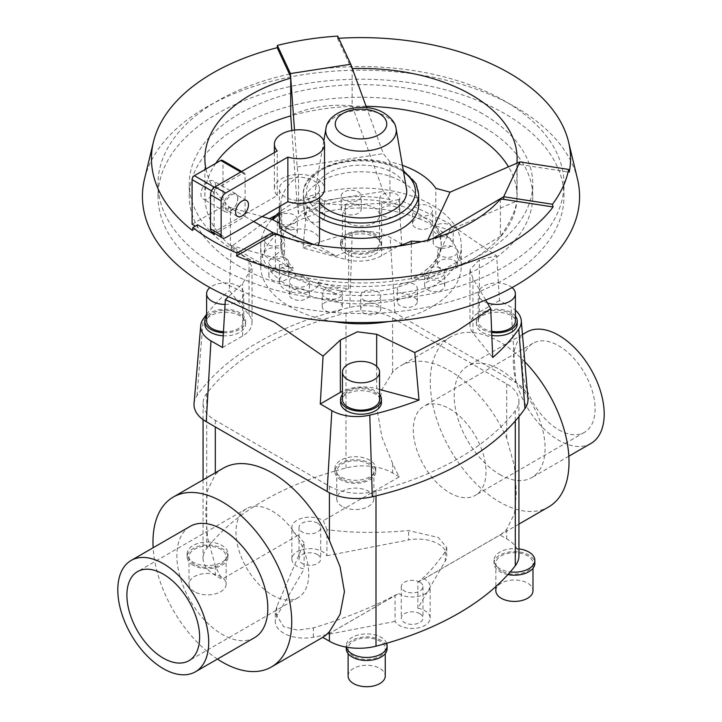 <?xml version="1.0" encoding="UTF-8"?>
<svg xmlns="http://www.w3.org/2000/svg" width="722" height="722" viewBox="0 0 722 722"><rect width="100%" height="100%" fill="white"/><g stroke="black" fill="none" stroke-linecap="round" stroke-linejoin="round"><path stroke-width="0.54" stroke-dasharray="3.61 2.71" d="M417.857 608.249A17.996 10.397 180 0 1 424.87 610.758A17.996 10.397 180 0 1 430.141 618.104A17.996 10.397 180 0 1 419.031 627.707A17.996 10.397 180 0 1 399.41 625.451A17.996 10.397 180 0 1 395.069 621.407L395.069 595.307C371.09 607.879 343.862 618.736 313.375 627.887L297.69 630.18L283.719 626.696L275.253 613.131L276.752 606.742L304.142 542.809L304.142 568.909A17.996 10.397 180 0 1 297.13 566.4A17.996 10.397 180 0 1 291.859 559.054A17.996 10.397 180 0 1 302.969 549.451A17.996 10.397 180 0 1 322.59 551.707A17.996 10.397 180 0 1 326.931 555.75L326.931 529.65C350.91 532.935 378.138 533.251 408.625 530.598L438.281 537.466L446.747 547.52L445.248 551.743C435.032 566.093 425.899 576.237 417.857 582.158L417.857 608.249L445.248 561.084A28.925 16.705 180 0 0 446.747 555.769A28.925 16.705 180 0 0 438.281 543.964A28.925 16.705 180 0 0 408.625 539.939L408.625 530.598M417.857 582.158L424.049 578.827A17.996 10.397 180 0 1 424.87 579.27A17.996 10.397 180 0 1 430.141 586.616A17.996 10.397 180 0 1 419.031 596.219A17.996 10.397 180 0 1 399.41 593.962A17.996 10.397 180 0 1 398.643 593.493L395.069 595.307M419.807 582.185A10.848 6.263 0 0 0 407.984 580.831A10.848 6.263 0 0 0 401.288 586.616A10.848 6.263 0 0 0 404.464 591.047A10.848 6.263 0 0 0 416.287 592.401A10.848 6.263 0 0 0 422.984 586.616A10.848 6.263 0 0 0 419.807 582.185M419.807 613.673A10.848 6.263 0 0 0 407.984 612.319A10.848 6.263 0 0 0 401.288 618.104A10.848 6.263 0 0 0 404.464 622.535A10.848 6.263 0 0 0 416.287 623.889A10.848 6.263 0 0 0 422.984 618.104A10.848 6.263 0 0 0 419.807 613.673M317.536 523.134A10.848 6.263 0 0 0 305.713 521.78A10.848 6.263 0 0 0 299.016 527.565A10.848 6.263 0 0 0 302.193 531.997A10.848 6.263 0 0 0 314.016 533.35A10.848 6.263 0 0 0 320.712 527.565A10.848 6.263 0 0 0 317.536 523.134M317.536 554.622A10.848 6.263 0 0 0 305.713 553.269A10.848 6.263 0 0 0 299.016 559.054A10.848 6.263 0 0 0 302.193 563.485A10.848 6.263 0 0 0 314.016 564.839A10.848 6.263 0 0 0 320.712 559.054A10.848 6.263 0 0 0 317.536 554.622M333.51 321.579A100.286 57.904 180 0 1 290.091 306.841A100.286 57.904 180 0 1 260.714 265.895A100.286 57.904 180 0 1 322.626 212.403A100.286 57.904 180 0 1 431.909 224.957A100.286 57.904 180 0 1 461.286 265.895A100.286 57.904 180 0 1 388.49 321.579M398.932 199.452L381.64 203.369L345.324 204.994L307.211 202.747L302.987 247.989L345.324 259.388A32.147 18.555 0 0 0 381.64 255.687L401.73 244.09L398.932 199.452L447.469 222.412L496.664 255.877L499.462 300.514L511.032 307.193A35.098 20.261 180 0 1 515.382 310.261M222.538 347.544L242.628 335.947A32.147 18.555 0 0 0 252.041 322.824A32.147 18.555 0 0 0 249.036 314.982L229.289 290.542L231.257 246.599L269.468 218.667M275.912 215.309L307.211 202.747M231.257 246.599L249.036 260.588L252.041 267.23L242.628 283.629L228.468 296.742M271.914 219.362A100.286 57.904 0 0 0 260.714 245.958A100.286 57.904 0 0 0 279.613 279.784A20.054 11.579 180 0 1 292.988 270.524L292.988 267.42A20.054 11.579 0 0 0 290.93 267.898C283.593 265.001 279.748 263.972 279.396 264.803C279.486 265.506 281.445 266.969 285.271 269.189C294.414 274.55 312.328 282.365 317.608 283.304A20.054 11.579 0 0 0 318.438 282.112L318.438 285.217A20.054 11.579 180 0 1 302.401 292.942A20.054 11.579 180 0 1 285.271 289.675A20.054 11.579 180 0 1 279.396 281.49A20.054 11.579 180 0 1 279.613 279.784A100.286 57.904 0 0 0 290.091 286.896A100.286 57.904 0 0 0 302.401 292.942A100.286 57.904 0 0 0 406.721 297.491A100.286 57.904 0 0 0 461.286 245.958A100.286 57.904 0 0 0 431.909 205.012A100.286 57.904 0 0 0 279.396 212.304M335.568 301.047A10.027 5.794 180 0 1 342.282 306.507A10.027 5.794 180 0 1 328.943 311.976A10.027 5.794 180 0 1 322.22 306.507A10.027 5.794 180 0 1 335.568 301.047M292.988 270.524A80.232 46.316 180 0 1 287.897 265.037A10.027 5.794 180 0 1 278.304 268.331A10.027 5.794 180 0 1 269.378 264.469A10.027 5.794 180 0 1 268.81 262.555A10.027 5.794 180 0 1 283.232 257.348A10.027 5.794 180 0 1 288.304 260.642A10.027 5.794 180 0 1 288.872 262.555A10.027 5.794 180 0 1 287.897 265.037A80.232 46.316 180 0 1 283.232 257.348A80.232 46.316 180 0 1 280.768 245.958A80.232 46.316 180 0 1 280.795 244.839A10.027 5.794 180 0 1 270.172 245.552A10.027 5.794 180 0 1 264.478 240.327A10.027 5.794 180 0 1 264.541 239.677A10.027 5.794 180 0 1 271.752 234.758A10.027 5.794 180 0 1 282.374 236.744A10.027 5.794 180 0 1 284.531 240.327A10.027 5.794 180 0 1 284.468 240.977A10.027 5.794 180 0 1 280.795 244.839A80.232 46.316 180 0 1 282.374 236.744A80.232 46.316 180 0 1 289.576 224.858A10.027 5.794 180 0 1 277.266 219.217A10.027 5.794 180 0 1 278.809 216.14A10.027 5.794 180 0 1 288.999 213.513A10.027 5.794 180 0 1 297.085 217.954A10.027 5.794 180 0 1 297.329 219.217A10.027 5.794 180 0 1 295.785 222.295A10.027 5.794 180 0 1 289.576 224.858A80.232 46.316 180 0 1 297.085 217.954A80.232 46.316 180 0 1 312.509 209.055A10.027 5.794 180 0 1 304.657 203.405A10.027 5.794 180 0 1 309.35 198.505A10.027 5.794 180 0 1 319.539 198.333A10.027 5.794 180 0 1 324.719 203.405A10.027 5.794 180 0 1 324.458 204.723A10.027 5.794 180 0 1 320.026 208.306A10.027 5.794 180 0 1 312.509 209.055A80.232 46.316 180 0 1 324.458 204.723A80.232 46.316 180 0 1 345.035 200.563A10.027 5.794 180 0 1 341.226 196.014A10.027 5.794 180 0 1 350.134 190.265A10.027 5.794 180 0 1 361.28 196.014A10.027 5.794 180 0 1 359.069 199.651A10.027 5.794 180 0 1 352.381 201.772A10.027 5.794 180 0 1 345.035 200.563A80.232 46.316 180 0 1 359.069 199.651A80.232 46.316 180 0 1 380.738 201.059A10.027 5.794 180 0 1 379.718 198.523A10.027 5.794 180 0 1 393.057 193.054A10.027 5.794 180 0 1 399.78 198.523A10.027 5.794 180 0 1 394.059 203.748A10.027 5.794 180 0 1 386.432 203.983A10.027 5.794 180 0 1 380.738 201.059A80.232 46.316 180 0 1 394.059 203.748A80.232 46.316 180 0 1 412.524 210.445A10.027 5.794 180 0 1 412.524 210.418A10.027 5.794 180 0 1 418.715 205.066A10.027 5.794 180 0 1 429.644 206.33A10.027 5.794 180 0 1 432.577 210.418A10.027 5.794 180 0 1 422.505 216.212A10.027 5.794 180 0 1 415.457 214.515A10.027 5.794 180 0 1 412.524 210.445A80.232 46.316 180 0 1 417.731 213.198A80.232 46.316 180 0 1 422.505 216.212A80.232 46.316 180 0 1 434.102 226.87A10.027 5.794 180 0 1 443.696 223.576A10.027 5.794 180 0 1 452.622 227.448A10.027 5.794 180 0 1 453.19 229.361A10.027 5.794 180 0 1 438.768 234.56A10.027 5.794 180 0 1 433.696 231.266A10.027 5.794 180 0 1 433.128 229.361A10.027 5.794 180 0 1 434.102 226.87A80.232 46.316 180 0 1 438.768 234.56A80.232 46.316 180 0 1 441.232 245.958A80.232 46.316 180 0 1 441.205 247.068A10.027 5.794 180 0 1 451.828 246.355A10.027 5.794 180 0 1 457.522 251.581A10.027 5.794 180 0 1 457.459 252.231A10.027 5.794 180 0 1 450.248 257.149A10.027 5.794 180 0 1 439.626 255.173A10.027 5.794 180 0 1 437.469 251.581A10.027 5.794 180 0 1 437.532 250.931A10.027 5.794 180 0 1 441.205 247.068A80.232 46.316 180 0 1 439.626 255.173A80.232 46.316 180 0 1 432.424 267.05A10.027 5.794 180 0 1 444.734 272.69A10.027 5.794 180 0 1 443.191 275.768A10.027 5.794 180 0 1 433.001 278.394A10.027 5.794 180 0 1 424.915 273.954A10.027 5.794 180 0 1 424.671 272.69A10.027 5.794 180 0 1 426.215 269.613A10.027 5.794 180 0 1 432.424 267.05A80.232 46.316 180 0 1 424.915 273.954A80.232 46.316 180 0 1 409.491 282.853A10.027 5.794 180 0 1 417.343 288.502A10.027 5.794 180 0 1 412.65 293.412A10.027 5.794 180 0 1 402.461 293.574A10.027 5.794 180 0 1 397.28 288.502A10.027 5.794 180 0 1 397.542 287.194A10.027 5.794 180 0 1 401.973 283.602A10.027 5.794 180 0 1 409.491 282.853A80.232 46.316 180 0 1 397.542 287.194A80.232 46.316 180 0 1 376.965 291.345A10.027 5.794 180 0 1 380.774 295.894A10.027 5.794 180 0 1 371.866 301.643A10.027 5.794 180 0 1 360.72 295.894A10.027 5.794 180 0 1 362.931 292.266A10.027 5.794 180 0 1 369.619 290.136A10.027 5.794 180 0 1 376.965 291.345A80.232 46.316 180 0 1 362.931 292.266A80.232 46.316 180 0 1 341.262 290.849A80.232 46.316 180 0 1 327.941 288.159A10.027 5.794 180 0 1 335.568 287.925A10.027 5.794 180 0 1 341.262 290.849A10.027 5.794 180 0 1 342.282 293.385A10.027 5.794 180 0 1 328.943 298.854A10.027 5.794 180 0 1 322.22 293.385A10.027 5.794 180 0 1 327.941 288.159A80.232 46.316 180 0 1 318.438 285.217M369.619 303.258A10.027 5.794 180 0 1 380.774 309.016A10.027 5.794 180 0 1 371.866 314.765A10.027 5.794 180 0 1 360.72 309.016A10.027 5.794 180 0 1 369.619 303.258M401.973 296.724A10.027 5.794 180 0 1 412.163 296.562A10.027 5.794 180 0 1 417.343 301.625A10.027 5.794 180 0 1 412.65 306.534A10.027 5.794 180 0 1 402.461 306.697A10.027 5.794 180 0 1 397.28 301.625A10.027 5.794 180 0 1 401.973 296.724M426.215 282.735A10.027 5.794 180 0 1 437.478 280.253A10.027 5.794 180 0 1 444.734 285.813A10.027 5.794 180 0 1 443.191 288.89A10.027 5.794 180 0 1 431.927 291.381A10.027 5.794 180 0 1 424.671 285.813A10.027 5.794 180 0 1 426.215 282.735M437.532 264.053A10.027 5.794 180 0 1 448.055 258.927A10.027 5.794 180 0 1 457.522 264.703A10.027 5.794 180 0 1 457.459 265.353A10.027 5.794 180 0 1 446.936 270.488A10.027 5.794 180 0 1 437.469 264.703A10.027 5.794 180 0 1 437.532 264.053M433.696 244.388A10.027 5.794 180 0 1 433.128 242.484A10.027 5.794 180 0 1 441.476 236.771A10.027 5.794 180 0 1 452.622 240.57A10.027 5.794 180 0 1 453.19 242.484A10.027 5.794 180 0 1 444.842 248.188A10.027 5.794 180 0 1 433.696 244.388M415.457 227.638A10.027 5.794 180 0 1 412.524 223.54A10.027 5.794 180 0 1 418.715 218.188A10.027 5.794 180 0 1 429.644 219.452A10.027 5.794 180 0 1 432.577 223.54A10.027 5.794 180 0 1 426.386 228.892A10.027 5.794 180 0 1 415.457 227.638M386.432 217.105A10.027 5.794 180 0 1 379.718 211.645A10.027 5.794 180 0 1 393.057 206.176A10.027 5.794 180 0 1 399.78 211.645A10.027 5.794 180 0 1 386.432 217.105M352.381 214.894A10.027 5.794 180 0 1 341.226 209.136A10.027 5.794 180 0 1 350.134 203.387A10.027 5.794 180 0 1 361.28 209.136A10.027 5.794 180 0 1 352.381 214.894M320.026 221.428A10.027 5.794 180 0 1 309.837 221.591A10.027 5.794 180 0 1 304.657 216.528A10.027 5.794 180 0 1 309.35 211.627A10.027 5.794 180 0 1 319.539 211.456A10.027 5.794 180 0 1 324.719 216.528A10.027 5.794 180 0 1 320.026 221.428M295.785 235.417A10.027 5.794 180 0 1 284.522 237.908A10.027 5.794 180 0 1 277.266 232.34A10.027 5.794 180 0 1 278.809 229.262A10.027 5.794 180 0 1 290.073 226.78A10.027 5.794 180 0 1 297.329 232.34A10.027 5.794 180 0 1 295.785 235.417M284.468 254.099A10.027 5.794 180 0 1 273.945 259.234A10.027 5.794 180 0 1 264.478 253.449A10.027 5.794 180 0 1 264.541 252.799A10.027 5.794 180 0 1 275.064 247.673A10.027 5.794 180 0 1 284.531 253.449A10.027 5.794 180 0 1 284.468 254.099M288.304 273.764A10.027 5.794 180 0 1 288.872 275.678A10.027 5.794 180 0 1 280.524 281.381A10.027 5.794 180 0 1 269.378 277.591A10.027 5.794 180 0 1 268.81 275.678A10.027 5.794 180 0 1 277.158 269.965A10.027 5.794 180 0 1 288.304 273.764M379.573 399.41A18.573 10.722 0 0 0 374.131 391.829A18.573 10.722 0 0 0 353.897 389.501A18.573 10.722 0 0 0 342.427 399.41M340.567 402.443A20.433 11.796 180 0 1 353.184 391.55A20.433 11.796 180 0 1 375.449 394.104A20.433 11.796 180 0 1 381.433 402.443M379.573 394.501A20.433 11.796 0 0 0 375.449 391.071A20.433 11.796 0 0 0 342.427 394.501M223.468 331.678A18.573 10.722 0 0 0 243.756 321.001A18.573 10.722 0 0 0 238.314 313.42A18.573 10.722 0 0 0 218.08 311.092A18.573 10.722 0 0 0 206.618 321.001M225.056 304.422A18.573 10.722 0 0 0 243.756 293.701A18.573 10.722 0 0 0 238.314 286.12A18.573 10.722 0 0 0 209.931 287.591M204.759 324.034A20.433 11.796 180 0 1 217.367 313.131A20.433 11.796 180 0 1 239.632 315.695A20.433 11.796 180 0 1 245.615 324.034A20.433 11.796 180 0 1 223.224 335.775M223.405 332.752A20.433 11.796 0 0 0 245.615 321.001A20.433 11.796 0 0 0 239.632 312.662A20.433 11.796 0 0 0 206.618 316.083M515.382 321.001A18.573 10.722 0 0 0 509.949 313.42A18.573 10.722 0 0 0 489.706 311.092A18.573 10.722 0 0 0 478.244 321.001A18.573 10.722 0 0 0 483.686 328.582A18.573 10.722 0 0 0 491.655 331.299M512.069 287.591A18.573 10.722 0 0 0 509.949 286.12A18.573 10.722 0 0 0 489.706 283.8A18.573 10.722 0 0 0 478.244 293.701A18.573 10.722 0 0 0 483.686 301.282A18.573 10.722 0 0 0 487.44 302.96M491.817 335.468A20.433 11.796 180 0 1 482.368 332.373A20.433 11.796 180 0 1 476.385 324.034A20.433 11.796 180 0 1 488.993 313.131A20.433 11.796 180 0 1 511.257 315.695A20.433 11.796 180 0 1 517.241 324.034M515.382 316.083A20.433 11.796 0 0 0 511.257 312.662A20.433 11.796 0 0 0 488.993 310.099A20.433 11.796 0 0 0 476.385 321.001A20.433 11.796 0 0 0 482.368 329.34A20.433 11.796 0 0 0 491.7 332.418M347.869 250.173A18.573 10.722 0 0 0 368.103 252.492A18.573 10.722 0 0 0 379.573 242.583A18.573 10.722 0 0 0 374.131 235.002A18.573 10.722 0 0 0 353.897 232.683A18.573 10.722 0 0 0 342.427 242.583A18.573 10.722 0 0 0 347.869 250.173M347.869 222.872A18.573 10.722 0 0 0 368.103 225.201A18.573 10.722 0 0 0 379.573 215.291A18.573 10.722 0 0 0 374.131 207.71A18.573 10.722 0 0 0 353.897 205.391A18.573 10.722 0 0 0 342.427 215.291A18.573 10.722 0 0 0 347.869 222.872M375.449 237.276A20.433 11.796 180 0 1 381.433 245.624A20.433 11.796 180 0 1 368.816 256.518A20.433 11.796 180 0 1 346.551 253.963A20.433 11.796 180 0 1 340.567 245.624A20.433 11.796 180 0 1 353.184 234.722A20.433 11.796 180 0 1 375.449 237.276M346.551 250.931A20.433 11.796 0 0 0 368.816 253.485A20.433 11.796 0 0 0 381.433 242.583A20.433 11.796 0 0 0 375.449 234.244A20.433 11.796 0 0 0 353.184 231.69A20.433 11.796 0 0 0 340.567 242.583A20.433 11.796 0 0 0 346.551 250.931M304.142 542.809L297.951 535.354A17.996 10.397 180 0 1 297.13 534.912A17.996 10.397 180 0 1 291.859 527.565A17.996 10.397 180 0 1 302.969 517.963A17.996 10.397 180 0 1 322.59 520.219A17.996 10.397 180 0 1 323.357 520.688L326.931 529.65M524.804 361.794A98.12 56.65 -120 0 0 499.642 341.813A98.12 56.65 -120 0 0 450.591 336.948A98.12 56.65 -120 0 0 435.546 415.574A98.12 56.65 -120 0 0 499.642 502.034A98.12 56.65 -120 0 0 548.702 506.898M424.049 578.827L499.985 534.984A98.12 56.65 -120 0 0 506.691 529.325L514.416 513.694L516.32 492.404L514.416 466.087L506.691 438.137A98.12 56.65 -120 0 0 449.644 370.684A98.12 56.65 -120 0 0 400.584 365.819A98.12 56.65 -120 0 0 392.597 372.263L381.929 389.591L377.57 412.298L381.929 437.198L392.597 463.452A98.12 56.65 -120 0 0 399.293 476.845L323.357 520.688M272.356 595.136A51.433 29.692 -120 0 0 298.069 597.69A51.433 29.692 -120 0 0 305.957 556.472A51.433 29.692 -120 0 0 272.356 511.158A51.433 29.692 -120 0 0 246.644 508.604A51.433 29.692 -120 0 0 238.756 549.821A51.433 29.692 -120 0 0 272.356 595.136M254.496 637.688A64.285 37.12 60 0 1 222.358 634.503A64.285 37.12 60 0 1 180.356 577.853A64.285 37.12 60 0 1 190.211 526.338M499.642 474.417A64.285 37.12 -120 0 0 531.789 477.594A64.285 37.12 -120 0 0 541.644 426.088A64.285 37.12 -120 0 0 499.642 369.438A64.285 37.12 -120 0 0 467.504 366.253A64.285 37.12 -120 0 0 457.649 417.767A64.285 37.12 -120 0 0 499.642 474.417M590.885 443.479A64.285 37.12 60 0 1 558.738 440.294A64.285 37.12 60 0 1 516.744 383.644A64.285 37.12 60 0 1 526.6 332.129M322.707 637.336L398.643 593.493M558.738 429.798A51.433 29.692 -120 0 0 584.45 432.343A51.433 29.692 -120 0 0 592.338 391.134A51.433 29.692 -120 0 0 558.738 345.811A51.433 29.692 -120 0 0 533.026 343.266A51.433 29.692 -120 0 0 525.138 384.474A51.433 29.692 -120 0 0 558.738 429.798M449.644 408.805A51.433 29.692 60 0 1 483.244 454.12A51.433 29.692 60 0 1 475.356 495.328A51.433 29.692 60 0 1 449.644 492.783A51.433 29.692 60 0 1 416.043 447.469A51.433 29.692 60 0 1 423.931 406.251A51.433 29.692 60 0 1 449.644 408.805M353.554 656.28A18.573 10.722 180 0 1 348.112 648.699A18.573 10.722 180 0 1 359.574 638.789A18.573 10.722 180 0 1 379.817 641.118A18.573 10.722 180 0 1 385.25 648.699A18.573 10.722 180 0 1 373.788 658.608A18.573 10.722 180 0 1 353.554 656.28M348.112 675.991A18.573 10.722 180 0 1 359.574 666.09A18.573 10.722 180 0 1 379.817 668.41A18.573 10.722 180 0 1 385.25 675.991M386.676 643.257A20.433 11.796 0 0 0 381.126 637.327A20.433 11.796 0 0 0 358.861 634.773A20.433 11.796 0 0 0 346.253 645.667A20.433 11.796 0 0 0 346.416 647.156M346.253 648.699A20.433 11.796 180 0 1 358.861 637.806A20.433 11.796 180 0 1 381.126 640.36A20.433 11.796 180 0 1 387.109 648.699M194.453 564.423A18.573 10.722 180 0 1 189.011 556.842A18.573 10.722 180 0 1 200.472 546.933A18.573 10.722 180 0 1 220.715 549.261A18.573 10.722 180 0 1 226.157 556.842A18.573 10.722 180 0 1 214.687 566.752A18.573 10.722 180 0 1 194.453 564.423M194.453 591.724A18.573 10.722 180 0 1 189.011 584.134A18.573 10.722 180 0 1 200.472 574.234A18.573 10.722 180 0 1 220.715 576.553A18.573 10.722 180 0 1 226.157 584.134A18.573 10.722 180 0 1 214.687 594.044A18.573 10.722 180 0 1 194.453 591.724M399.293 476.845L392.597 472.982A41.786 24.124 0 0 0 375.584 467.026A41.786 24.124 0 0 0 346 468.009A275.786 159.228 0 0 0 335.324 470.924A20.433 11.796 0 0 0 340.874 476.854A20.433 11.796 0 0 0 363.139 479.408A20.433 11.796 0 0 0 375.747 468.515A20.433 11.796 0 0 0 375.584 467.026A20.433 11.796 0 0 0 369.763 460.176A20.433 11.796 0 0 0 347.499 457.622A20.433 11.796 0 0 0 334.891 468.515A20.433 11.796 0 0 0 335.324 470.924A275.786 159.228 0 0 0 211.754 542.267A20.433 11.796 0 0 0 187.151 553.81A20.433 11.796 0 0 0 193.135 562.149A20.433 11.796 0 0 0 204.994 565.506A20.433 11.796 0 0 0 228.008 553.81A20.433 11.796 0 0 0 222.024 545.471A20.433 11.796 0 0 0 211.754 542.267A275.786 159.228 0 0 0 206.709 548.431A41.786 24.124 0 0 0 203.072 558.277A41.786 24.124 0 0 0 204.994 565.506A41.786 24.124 0 0 0 215.309 575.335L222.015 579.197A98.12 56.65 60 0 1 215.309 565.804L207.584 537.854L205.68 511.537L207.584 490.247L215.309 474.616A98.12 56.65 60 0 1 223.297 468.172M193.135 565.182A20.433 11.796 180 0 1 187.151 556.842A20.433 11.796 180 0 1 199.759 545.949A20.433 11.796 180 0 1 222.024 548.503A20.433 11.796 180 0 1 228.008 556.842A20.433 11.796 180 0 1 215.4 567.736A20.433 11.796 180 0 1 193.135 565.182M501.285 570.985A18.573 10.722 180 0 1 495.843 563.404A18.573 10.722 180 0 1 507.313 553.494A18.573 10.722 180 0 1 527.547 555.823A18.573 10.722 180 0 1 532.989 563.404A18.573 10.722 180 0 1 521.528 573.313A18.573 10.722 180 0 1 501.285 570.985M495.843 590.695A18.573 10.722 180 0 1 507.313 580.795A18.573 10.722 180 0 1 527.547 583.114A18.573 10.722 180 0 1 532.989 590.695M518.928 548.864A20.433 11.796 0 0 0 517.006 548.675A20.433 11.796 0 0 0 493.992 560.371A20.433 11.796 0 0 0 499.976 568.71A20.433 11.796 0 0 0 510.246 571.914M507.882 574.577A20.433 11.796 180 0 1 499.976 571.743A20.433 11.796 180 0 1 493.992 563.404A20.433 11.796 180 0 1 506.6 552.51A20.433 11.796 180 0 1 528.865 555.065A20.433 11.796 180 0 1 534.849 563.404M342.183 479.128A18.573 10.722 180 0 1 336.75 471.547A18.573 10.722 180 0 1 348.212 461.647A18.573 10.722 180 0 1 368.446 463.966A18.573 10.722 180 0 1 373.888 471.547A18.573 10.722 180 0 1 362.426 481.457A18.573 10.722 180 0 1 342.183 479.128M342.183 506.429A18.573 10.722 180 0 1 336.75 498.839A18.573 10.722 180 0 1 348.212 488.938A18.573 10.722 180 0 1 368.446 491.258A18.573 10.722 180 0 1 373.888 498.839A18.573 10.722 180 0 1 362.426 508.748A18.573 10.722 180 0 1 342.183 506.429M340.874 479.886A20.433 11.796 180 0 1 334.891 471.547A20.433 11.796 180 0 1 347.499 460.654A20.433 11.796 180 0 1 369.763 463.208A20.433 11.796 180 0 1 375.747 471.547A20.433 11.796 180 0 1 363.139 482.449A20.433 11.796 180 0 1 340.874 479.886M205.923 169.02A156.123 90.142 0 0 0 230.426 208.017L230.426 245.299L250.606 257.501L275.407 271.264L275.407 233.982M352.336 68.599A156.123 90.142 0 0 0 352.155 68.608L352.155 105.89C330.559 103.824 310.072 106.991 290.722 115.394M366.072 106.296A156.123 90.142 0 0 0 290.758 115.89M215.743 163.352A156.123 90.142 0 0 0 204.877 196.393A156.123 90.142 0 0 0 250.606 260.128A156.123 90.142 0 0 0 420.745 279.667A156.123 90.142 0 0 0 517.123 196.393A156.123 90.142 0 0 0 508.487 166.827M482.44 113.679A171.737 99.149 0 0 0 295.28 92.19A171.737 99.149 0 0 0 189.263 183.794A171.737 99.149 0 0 0 239.56 253.9A171.737 99.149 0 0 0 426.72 275.398A171.737 99.149 0 0 0 532.737 183.794A171.737 99.149 0 0 0 482.44 113.679M239.56 266.499A171.737 99.149 180 0 1 189.263 196.393A171.737 99.149 180 0 1 295.28 104.789A171.737 99.149 180 0 1 482.44 126.278A171.737 99.149 180 0 1 532.737 196.393A171.737 99.149 180 0 1 426.72 287.997A171.737 99.149 180 0 1 239.56 266.499M217.484 279.252A202.963 117.181 0 0 0 438.669 304.648A202.963 117.181 0 0 0 563.963 196.393A202.963 117.181 0 0 0 504.516 113.534A202.963 117.181 0 0 0 283.331 88.129A202.963 117.181 0 0 0 158.037 196.393A202.963 117.181 0 0 0 217.484 279.252M217.484 266.653A202.963 117.181 0 0 0 438.669 292.049A202.963 117.181 0 0 0 563.963 183.794A202.963 117.181 0 0 0 504.516 100.936A202.963 117.181 0 0 0 283.331 75.53A202.963 117.181 0 0 0 158.037 183.794A202.963 117.181 0 0 0 217.484 266.653M338.708 38.293A209.56 120.989 0 0 0 337.526 38.374L337.688 36.1M577.492 179.011A218.576 126.197 0 0 0 515.553 107.154A218.576 126.197 0 0 0 291.498 76.749A218.576 126.197 0 0 0 144.508 179.011M411.323 243.928L411.323 278.918A80.232 46.316 0 0 0 438.498 254.839A80.232 46.316 0 0 0 441.232 242.845A80.232 46.316 0 0 0 435.826 226.13L435.826 188.343M318.438 282.112A80.232 46.316 0 0 0 348.663 288.62L348.663 250.823A80.232 46.316 0 0 0 397.921 246.175M317.833 245.218A20.054 11.579 180 0 1 317.608 245.507L314.413 244.632M279.396 227.006C279.748 226.176 283.593 227.213 290.93 230.101A20.054 11.579 180 0 1 313.637 232.403A20.054 11.579 180 0 1 319.512 240.588M313.637 180.699A20.054 11.579 180 0 1 319.512 188.884A20.054 11.579 180 0 1 307.13 199.579A20.054 11.579 180 0 1 285.271 197.07A20.054 11.579 180 0 1 279.396 188.884A20.054 11.579 180 0 1 291.778 178.181A20.054 11.579 180 0 1 313.637 180.699M223.008 206.961A10.406 6.011 -60 0 1 227.547 196.483A10.406 6.011 -60 0 1 235.571 193.695A10.406 6.011 -60 0 1 237.728 198.46A10.406 6.011 -60 0 1 233.179 208.938A10.406 6.011 -60 0 1 225.156 211.726A10.406 6.011 -60 0 1 223.008 206.961M215.643 185.716A10.406 6.011 120 0 0 213.486 180.951A10.406 6.011 120 0 0 205.472 183.74A10.406 6.011 120 0 0 200.924 194.218A10.406 6.011 120 0 0 203.081 198.974A10.406 6.011 120 0 0 211.104 196.194A10.406 6.011 120 0 0 215.643 185.716M211.826 231.798A6.426 3.709 120 0 0 215.039 231.473L277.221 195.572A25.071 14.476 180 0 1 274.378 188.884A25.071 14.476 180 0 1 289.856 175.509A25.071 14.476 180 0 1 317.184 178.65A25.071 14.476 180 0 1 324.521 188.884M277.221 195.572L277.221 150.961M237.845 198.631A9.106 5.262 120 0 0 235.959 194.462A9.106 5.262 120 0 0 228.937 196.898A9.106 5.262 120 0 0 224.957 206.068A9.106 5.262 120 0 0 226.843 210.237A9.106 5.262 120 0 0 233.865 207.792A9.106 5.262 120 0 0 237.845 198.631M406.504 188.929A45.73 26.398 0 0 0 393.337 172.883A45.73 26.398 0 0 0 345.621 166.683A45.73 26.398 0 0 0 315.496 188.929A45.73 26.398 0 0 0 319.512 202.656M319.512 228.17A57.661 33.293 180 0 1 303.339 205.057A57.661 33.293 180 0 1 338.934 174.3A57.661 33.293 180 0 1 401.775 181.511A57.661 33.293 180 0 1 418.661 205.057M214.172 233.152L214.172 192.377A3.213 1.859 -60 0 1 216.447 188.442L242.809 173.217A3.213 1.859 -60 0 1 244.415 173.054A3.213 1.859 -60 0 1 245.083 174.534L245.083 216.519L228.522 206.961L228.522 209.588L230.426 208.017M192.097 224.244L223.008 206.402L228.522 209.588M223.008 206.402L223.008 161.782A3.213 1.859 120 0 0 222.34 160.311M197.611 224.804L197.611 227.43L195.337 226.121M253.648 221.464L245.083 216.519L215.228 233.757M192.395 230.444L197.611 227.43M348.663 288.62L335.811 293.809L317.608 283.304M402.434 165.392A80.232 46.316 0 0 0 389.952 161.854L389.952 199.651A80.232 46.316 0 0 0 340.233 198.108A80.232 46.316 0 0 0 298.511 213.793L298.511 175.997A80.232 46.316 0 0 0 280.768 205.057A80.232 46.316 0 0 0 281.724 212.178L281.724 249.965A80.232 46.316 0 0 0 292.988 267.42M290.93 230.101L279.396 223.441M262.131 216.573L228.522 206.961M289.405 238.702L335.811 256.021L317.608 245.507M435.826 226.13L450.041 229.957L516.871 200.987L516.871 163.704L519.885 164.517L519.885 161.89M294.495 130.077L297.148 166.981L298.511 175.997M298.511 213.793L297.148 204.768L291.805 130.483M297.148 204.768L383.319 191.438L389.952 199.651M290.93 267.898L272.726 257.393L281.724 249.965M450.041 229.957L426.955 279.712L411.323 278.918M335.811 256.021L348.663 250.823M335.811 293.809L275.407 271.264M519.885 164.517L569.243 172.152M337.526 38.374L350.757 66.866L352.155 68.608M516.871 163.704A156.123 90.142 0 0 0 516.925 163.172M350.757 64.24L350.757 66.866M352.155 105.89L383.319 191.438M389.952 161.854L383.319 153.651L366.586 107.695M297.148 166.981L383.319 153.651M230.426 245.299L272.726 257.393M281.724 212.178L279.396 214.1M500.409 199.173L500.409 236.455C510.093 222.475 515.58 210.653 516.871 200.987M500.409 236.455L426.955 279.712M421.666 241.653L426.955 241.915L432.243 238.802M427.812 240.065L426.955 241.915M518.928 555.913A41.786 24.124 0 0 0 517.006 548.675A41.786 24.124 0 0 0 506.691 538.847L499.985 534.984M217.439 659.087A98.12 56.65 60 0 1 153.154 547.736M297.951 535.354L222.015 579.197M395.069 621.407L313.375 637.219A28.925 16.705 180 0 1 283.719 633.194A28.925 16.705 180 0 1 275.253 621.38A28.925 16.705 180 0 1 276.752 616.074L304.142 568.909M326.931 555.75L408.625 539.939M392.597 317.996L506.691 383.869A41.786 24.124 180 0 1 518.928 400.927A41.786 24.124 180 0 1 515.291 410.764A275.786 159.228 180 0 1 376 491.186A41.786 24.124 180 0 1 329.403 486.222L215.309 420.348A41.786 24.124 180 0 1 203.072 403.291A41.786 24.124 180 0 1 206.709 393.445A275.786 159.228 180 0 1 346 313.032A41.786 24.124 180 0 1 392.597 317.996L392.597 372.263M527.944 398.409A41.786 24.124 0 0 0 515.761 382.543L394.889 312.761A41.786 24.124 0 0 0 349.719 307.446A275.786 159.228 0 0 0 197.034 395.593A41.786 24.124 0 0 0 194.056 403.427M379.573 389.456L376.676 388.68A32.147 18.555 0 0 0 342.427 391.279M485.735 300.018L472.964 278.683L469.959 269.649L479.372 259.794L496.664 255.877M302.987 247.989A269.098 155.365 180 0 1 352.219 232.944A35.098 20.261 180 0 1 390.16 237.412L401.73 244.09M499.462 300.514L479.372 312.121A32.147 18.555 0 0 0 469.959 325.243A32.147 18.555 0 0 0 472.964 333.086L492.711 357.525M206.618 314.341A269.098 155.365 180 0 1 229.289 290.542M306.543 290.515A10.027 5.794 180 0 1 309.476 294.612A10.027 5.794 180 0 1 303.285 299.964A10.027 5.794 180 0 1 292.356 298.709A10.027 5.794 180 0 1 289.423 294.612A10.027 5.794 180 0 1 295.614 289.26A10.027 5.794 180 0 1 306.543 290.515M306.543 277.392A10.027 5.794 180 0 1 309.476 281.49A10.027 5.794 180 0 1 303.285 286.842A10.027 5.794 180 0 1 292.356 285.587A10.027 5.794 180 0 1 289.423 281.49A10.027 5.794 180 0 1 295.614 276.138A10.027 5.794 180 0 1 306.543 277.392M396.098 128.778A35.27 20.36 0 0 0 385.945 116.395A35.27 20.36 0 0 0 349.141 111.621A35.27 20.36 0 0 0 325.902 128.778M319.512 217.286A57.661 33.293 180 0 1 303.339 194.164A57.661 33.293 180 0 1 338.934 163.407A57.661 33.293 180 0 1 401.775 170.627A57.661 33.293 180 0 1 418.661 194.164M403.562 171.935A54.457 31.443 0 0 0 399.51 169.318A54.457 31.443 0 0 0 324.079 168.443A54.457 31.443 0 0 0 319.512 211.916M215.039 231.473L225.67 237.619M245.083 174.534L223.008 161.782M242.809 173.217L240.742 172.026M216.447 188.442L214.416 187.269M214.172 192.377L211.51 190.834M313.375 637.219L313.375 627.887M276.752 606.742L276.752 616.074M445.248 551.743L445.248 561.084M506.691 529.325L506.691 538.847M506.691 383.869L506.691 438.137M392.597 463.452L392.597 472.982M215.309 565.804L215.309 575.335M329.403 486.222L329.403 492.684M215.309 420.348L215.309 426.91M215.309 472.784L215.309 474.616M376.676 366.37L376.676 388.68M381.64 203.369L381.64 255.687M345.324 204.994L345.324 259.388M472.964 333.086L472.964 278.683M479.372 312.121L479.372 259.794M515.761 382.543L511.032 307.193M249.036 314.982L249.036 260.588M242.628 335.947L242.628 283.629M197.034 395.593L203.234 318.962M349.719 307.446L352.219 232.944M394.889 312.761L390.16 237.412M515.291 410.764L515.291 420.944M346 313.032L346 468.009M206.709 393.445L206.709 548.431M376 491.186L376 495.888M430.141 618.104L430.141 586.616M401.288 586.616L401.288 618.104M299.016 527.565L299.016 559.054M461.286 265.895L461.286 245.958M342.282 306.507L342.282 293.385M380.774 309.016L380.774 295.894M417.343 301.625L417.343 288.502M444.734 285.813L444.734 272.69M457.522 264.703L457.522 251.581M433.128 242.484L433.128 229.361M412.524 223.54L412.524 210.418M379.718 211.645L379.718 198.523M341.226 209.136L341.226 196.014M304.657 216.528L304.657 203.405M277.266 232.34L277.266 219.217M264.478 253.449L264.478 240.327M288.872 275.678L288.872 262.555M243.756 321.001L243.756 293.701M245.615 324.034L245.615 321.001M379.573 242.583L379.573 215.291M381.433 245.624L381.433 242.583M518.928 524.091L422.614 579.694M298.069 597.69L188.974 660.675M568.846 456.205L531.789 477.594M397.506 594.188L322.743 637.355M584.45 432.343L475.356 495.328M348.112 648.699L348.112 653.609M346.253 645.667L346.253 647.129M189.011 556.842L189.011 584.134M187.151 553.81L187.151 556.842M495.843 563.404L495.843 586.571M493.992 560.371L493.992 563.404M336.75 471.547L336.75 498.839M334.891 468.515L334.891 471.547M204.877 196.393L204.877 158.596M189.263 196.393L189.263 183.794M563.963 196.393L563.963 183.794M441.232 245.958L441.232 242.845M319.512 197.566L319.512 188.884M235.571 193.695L213.486 180.951M274.378 152.604L274.378 188.884M246.59 200.599L235.959 194.462M403.318 170.509L401.116 169.156C368.175 148.398 301.57 163.443 303.339 194.164L303.339 205.057M323.817 140.844L315.496 188.929M237.484 216.374L226.843 210.237M225.156 211.726L203.081 198.974M244.415 173.054L241.68 171.475M279.396 281.49L279.396 264.803M279.396 206.6L279.396 188.884M280.768 245.958L280.768 205.057M158.037 196.393L158.037 183.794M532.737 196.393L532.737 183.794M517.123 196.393L517.123 158.596M375.747 468.515L375.747 471.547M373.888 471.547L373.888 498.839M532.989 563.404L532.989 568.322M228.008 553.81L228.008 556.842M226.157 556.842L226.157 584.134M385.25 648.699L385.25 653.609M533.026 343.266L423.931 406.251M522.466 334.512L467.504 366.253M246.644 508.604L137.55 571.598M450.591 336.948L400.584 365.819M275.253 613.131L275.253 621.38M291.859 559.054L291.859 527.565M446.747 547.52L446.747 555.769M340.567 245.624L340.567 242.583M342.427 242.583L342.427 215.291M476.385 324.034L476.385 321.001M478.244 321.001L478.244 293.701M268.81 275.678L268.81 262.555M284.531 253.449L284.531 240.327M297.329 232.34L297.329 219.217M324.719 216.528L324.719 203.405M361.28 209.136L361.28 196.014M399.78 211.645L399.78 198.523M432.577 223.54L432.577 210.418M453.19 242.484L453.19 229.361M437.469 264.703L437.469 251.581M424.671 285.813L424.671 272.69M397.28 301.625L397.28 288.502M360.72 309.016L360.72 295.894M322.22 306.507L322.22 293.385M260.714 265.895L260.714 245.958M469.959 325.243L469.959 269.649M252.041 322.824L252.041 267.23M518.928 400.927L518.928 416.63M203.072 403.291L203.072 419.626M203.072 479.85L203.072 558.277M320.712 527.565L320.712 559.054M422.984 586.616L422.984 618.104M309.476 294.612L309.476 281.49M289.423 294.612L289.423 281.49"/><path stroke-width="1.08" d="M269.468 218.667L275.912 215.309M228.468 296.742L225.336 299.666L222.538 347.544L210.968 340.865A35.098 20.261 180 0 1 200.734 325.541A35.098 20.261 180 0 1 203.234 318.962A269.098 155.365 180 0 1 206.618 314.341M342.427 391.279A32.147 18.555 0 0 0 340.36 392.371L320.27 403.968L323.068 356.099L274.531 322.256L225.336 299.666M388.49 321.579A100.286 57.904 180 0 1 333.51 321.579M342.427 372.119L342.427 399.41A18.573 10.722 0 0 0 347.869 406.991A18.573 10.722 0 0 0 368.103 409.32A18.573 10.722 0 0 0 379.573 399.41L379.573 372.119A18.573 10.722 0 0 0 374.131 364.538A18.573 10.722 0 0 0 353.897 362.209A18.573 10.722 0 0 0 342.427 372.119A18.573 10.722 0 0 0 347.869 379.7A18.573 10.722 0 0 0 368.103 382.019A18.573 10.722 0 0 0 379.573 372.119M381.433 399.41L381.433 402.443A20.433 11.796 180 0 1 368.816 413.336A20.433 11.796 180 0 1 346.551 410.782A20.433 11.796 180 0 1 340.567 402.443L340.567 399.41A20.433 11.796 0 0 0 346.551 407.75A20.433 11.796 0 0 0 368.816 410.304A20.433 11.796 0 0 0 381.433 399.41A20.433 11.796 0 0 0 379.573 394.501M209.931 287.591A18.573 10.722 0 0 0 206.618 293.701L206.618 321.001A18.573 10.722 0 0 0 212.051 328.582A18.573 10.722 0 0 0 223.468 331.678M206.618 293.701A18.573 10.722 0 0 0 212.051 301.282A18.573 10.722 0 0 0 225.056 304.422M223.224 335.775A20.433 11.796 180 0 1 210.743 332.373A20.433 11.796 180 0 1 204.759 324.034L204.759 321.001A20.433 11.796 0 0 0 210.743 329.34A20.433 11.796 0 0 0 223.405 332.752M491.655 331.299A18.573 10.722 0 0 0 515.382 321.001L515.382 293.701A18.573 10.722 0 0 0 512.069 287.591M487.44 302.96A18.573 10.722 0 0 0 506.05 303.005A18.573 10.722 0 0 0 515.382 293.701M491.7 332.418A20.433 11.796 0 0 0 517.241 321.001L517.241 324.034A20.433 11.796 180 0 1 491.817 335.468M517.241 321.001A20.433 11.796 0 0 0 515.382 316.083M518.928 524.091L548.702 506.898A98.12 56.65 -120 0 0 524.804 361.794M163.262 574.143A51.433 29.692 60 0 1 196.862 619.458A51.433 29.692 60 0 1 188.974 660.675A51.433 29.692 60 0 1 163.262 658.121A51.433 29.692 60 0 1 129.662 612.807A51.433 29.692 60 0 1 137.55 571.598A51.433 29.692 60 0 1 163.262 574.143M131.115 560.462L190.211 526.338A64.285 37.12 60 0 1 222.358 529.524A64.285 37.12 60 0 1 264.351 586.174A64.285 37.12 60 0 1 254.496 637.688L195.4 671.803A64.285 37.12 -120 0 0 205.256 620.297A64.285 37.12 -120 0 0 163.262 563.647A64.285 37.12 -120 0 0 131.115 560.462A64.285 37.12 -120 0 0 121.26 611.976A64.285 37.12 -120 0 0 163.262 668.626A64.285 37.12 -120 0 0 195.4 671.803M522.466 334.512L526.6 332.129A64.285 37.12 60 0 1 558.738 335.315A64.285 37.12 60 0 1 600.74 391.965A64.285 37.12 60 0 1 590.885 443.479L568.846 456.205M153.154 547.736A98.12 56.65 60 0 1 173.298 497.043L223.297 468.172A98.12 56.65 60 0 1 272.356 473.036A98.12 56.65 60 0 1 329.403 540.489L340.071 566.743L344.43 591.643L340.071 614.35L329.403 631.678A98.12 56.65 60 0 1 322.707 637.336L329.403 641.199A41.786 24.124 0 0 0 346.416 647.156A20.433 11.796 0 0 0 352.237 654.006A20.433 11.796 0 0 0 374.501 656.56A20.433 11.796 0 0 0 387.109 645.667A20.433 11.796 0 0 0 386.676 643.257A275.786 159.228 0 0 0 510.246 571.914A20.433 11.796 0 0 0 534.849 560.371A20.433 11.796 0 0 0 528.865 552.032A20.433 11.796 0 0 0 518.928 548.864M173.298 497.043A98.12 56.65 60 0 1 222.358 501.907A98.12 56.65 60 0 1 286.453 588.367A98.12 56.65 60 0 1 271.409 666.984A98.12 56.65 60 0 1 222.358 662.128A98.12 56.65 60 0 1 217.439 659.087M385.25 653.609L385.25 675.991A18.573 10.722 180 0 1 373.788 685.9A18.573 10.722 180 0 1 353.554 683.572A18.573 10.722 180 0 1 348.112 675.991L348.112 653.609M387.109 645.667L387.109 648.699A20.433 11.796 180 0 1 374.501 659.592A20.433 11.796 180 0 1 352.237 657.038A20.433 11.796 180 0 1 346.253 648.699L346.253 647.129M532.989 568.322L532.989 590.695A18.573 10.722 180 0 1 521.528 600.605A18.573 10.722 180 0 1 501.285 598.285A18.573 10.722 180 0 1 495.843 590.695L495.843 586.571M291.805 130.483L290.722 115.394L290.722 78.111A156.123 90.142 0 0 0 204.877 158.596A156.123 90.142 0 0 0 205.923 169.02M516.925 163.172A156.123 90.142 0 0 0 517.123 158.596A156.123 90.142 0 0 0 471.394 94.862A156.123 90.142 0 0 0 352.336 68.599M508.487 166.827A156.123 90.142 0 0 0 471.394 132.649A156.123 90.142 0 0 0 366.072 106.296M290.758 115.89A156.123 90.142 0 0 0 215.743 163.352M290.722 78.111L290.434 73.572L350.757 64.24L337.688 36.1A208.929 120.628 0 0 0 277.374 45.432L277.203 47.706A209.56 120.989 0 0 0 153.443 141.927A209.56 120.989 0 0 0 192.395 230.444L192.846 227.565A208.929 120.628 0 0 0 213.261 241.265A208.929 120.628 0 0 0 237.006 253.052L272.681 232.457L253.648 221.464M237.006 253.052L236.554 255.94A209.56 120.989 0 0 0 553.079 206.97L552.465 204.254A208.929 120.628 0 0 0 568.629 169.426L569.243 172.152A209.56 120.989 0 0 0 568.557 141.927A209.56 120.989 0 0 0 509.181 73.048A209.56 120.989 0 0 0 338.708 38.293M153.443 141.927L144.508 179.011A218.576 126.197 0 0 0 206.447 285.623A218.576 126.197 0 0 0 458.389 309.368A218.576 126.197 0 0 0 577.492 179.011L568.557 141.927M568.629 169.426L519.885 161.89L450.041 192.169L435.826 188.343A80.232 46.316 0 0 0 417.731 172.296A80.232 46.316 0 0 0 402.434 165.392M397.921 246.175A80.232 46.316 0 0 0 411.323 241.13L411.323 243.928M314.413 244.632C304.928 241.319 295.217 236.906 285.271 231.401C281.445 229.172 279.486 227.71 279.396 227.006L279.396 206.6M319.512 197.566L319.512 240.588A20.054 11.579 180 0 1 317.833 245.218M287.861 157.098A25.071 14.476 0 0 0 324.521 144.265A25.071 14.476 0 0 0 317.184 134.03A25.071 14.476 0 0 0 289.856 130.89A25.071 14.476 0 0 0 274.378 144.265A25.071 14.476 0 0 0 277.221 150.961L215.039 186.863A6.426 3.709 120 0 0 210.49 194.732L210.49 228.856A6.426 3.709 120 0 0 211.826 231.798L222.457 237.935A6.426 3.709 -60 0 1 221.131 234.993L221.131 200.878A6.426 3.709 -60 0 1 225.67 193L287.861 157.098L287.861 201.718L225.67 237.619A6.426 3.709 -60 0 1 222.457 237.935M235.598 212.205A9.106 5.262 -60 0 1 239.578 203.044A9.106 5.262 -60 0 1 246.59 200.599A9.106 5.262 -60 0 1 248.476 204.768A9.106 5.262 -60 0 1 244.505 213.938A9.106 5.262 -60 0 1 237.484 216.374A9.106 5.262 -60 0 1 235.598 212.205M319.512 202.656A45.73 26.398 0 0 0 328.663 210.219A45.73 26.398 0 0 0 380.584 215.409A45.73 26.398 0 0 0 406.504 188.929L396.098 128.778C395.512 123.191 391.486 117.948 384.014 113.056C364.448 100.71 327.824 109.69 325.902 128.778A35.27 20.36 0 0 0 336.055 145.194A35.27 20.36 0 0 0 376.099 149.201A35.27 20.36 0 0 0 396.098 128.778M403.318 170.509L415.935 183.514L418.661 194.164L418.661 205.057A57.661 33.293 180 0 1 383.066 235.814A57.661 33.293 180 0 1 320.225 228.594A57.661 33.293 180 0 1 319.512 228.17M324.521 144.265L324.521 188.884A25.071 14.476 180 0 1 287.861 201.718M241.68 171.475L222.34 160.311A3.213 1.859 120 0 0 220.733 160.474L194.362 175.69A3.213 1.859 120 0 0 192.097 179.634L192.097 224.244L195.337 226.121M215.228 233.757L214.172 234.37L197.611 224.804L192.846 227.565M214.172 234.37L214.172 233.152M279.396 223.441L272.726 219.596L262.131 216.573M519.885 161.89L503.721 196.718L503.721 199.335L500.409 199.173A156.123 90.142 0 0 1 275.407 233.982L272.681 235.083L272.681 232.457L289.405 238.702M277.374 45.432L290.434 73.572L294.495 130.077M290.434 76.198L277.203 47.706M366.586 107.695L350.757 64.24M279.396 214.1L272.726 219.596M432.243 238.802L503.721 196.718L552.465 204.254M553.079 206.97L503.721 199.335M411.323 241.13L421.666 241.653M450.041 192.169L427.812 240.065M272.681 235.083L236.554 255.94M534.849 560.371L534.849 563.404A20.433 11.796 180 0 1 507.882 574.577M510.246 571.914A275.786 159.228 0 0 0 515.291 565.75A41.786 24.124 0 0 0 518.928 555.913L518.928 416.63M346.416 647.156A41.786 24.124 0 0 0 376 646.172A275.786 159.228 0 0 0 386.676 643.257M200.734 325.541L194.056 403.427A41.786 24.124 0 0 0 206.239 421.675L327.111 491.456A41.786 24.124 0 0 0 372.281 496.772A275.786 159.228 0 0 0 524.966 408.616A41.786 24.124 0 0 0 527.944 398.409L521.266 320.523A35.098 20.261 180 0 1 518.766 329.097A269.098 155.365 180 0 1 492.711 357.525L490.743 308.709L457.441 330.757L414.789 352.553L419.013 400.069L379.573 389.456M206.618 316.083A20.433 11.796 0 0 0 204.759 321.001M342.427 394.501A20.433 11.796 0 0 0 340.567 399.41M279.396 212.304A100.286 57.904 0 0 0 271.914 219.362M323.068 356.099L340.36 340.053L357.372 331.804L376.676 334.277L414.789 352.553M419.013 400.069A269.098 155.365 180 0 1 369.781 415.114A35.098 20.261 180 0 1 331.84 410.647L320.27 403.968M490.743 308.709L485.735 300.018M515.382 310.261A35.098 20.261 180 0 1 521.266 320.523M342.788 134.554A25.757 14.873 0 0 0 379.212 134.554A25.757 14.873 0 0 0 379.212 113.525A25.757 14.873 0 0 0 342.788 113.525A25.757 14.873 0 0 0 342.788 134.554M418.661 194.164A57.661 33.293 180 0 1 383.066 224.93A57.661 33.293 180 0 1 320.225 217.71A57.661 33.293 180 0 1 319.512 217.286M319.512 211.916A54.457 31.443 0 0 0 322.49 213.784A54.457 31.443 0 0 0 397.299 214.994A54.457 31.443 0 0 0 403.562 171.935M210.49 228.856L221.131 234.993M210.49 194.732L221.131 200.878M215.039 186.863L225.67 193M240.742 172.026L220.733 160.474M214.416 187.269L194.362 175.69M211.51 190.834L192.097 179.634M329.403 492.684L329.403 540.489M215.309 426.91L215.309 472.784M340.36 340.053L340.36 392.371M376.676 334.277L376.676 366.37M206.239 421.675L210.968 340.865M327.111 491.456L331.84 410.647M524.966 408.616L518.766 329.097M372.281 496.772L369.781 415.114M515.291 420.944L515.291 565.75M329.403 631.678L329.403 641.199M376 495.888L376 646.172M322.743 637.355L271.409 666.984M274.378 144.265L274.378 152.604M325.902 128.778L323.817 140.844M203.072 419.626L203.072 479.85"/></g></svg>
